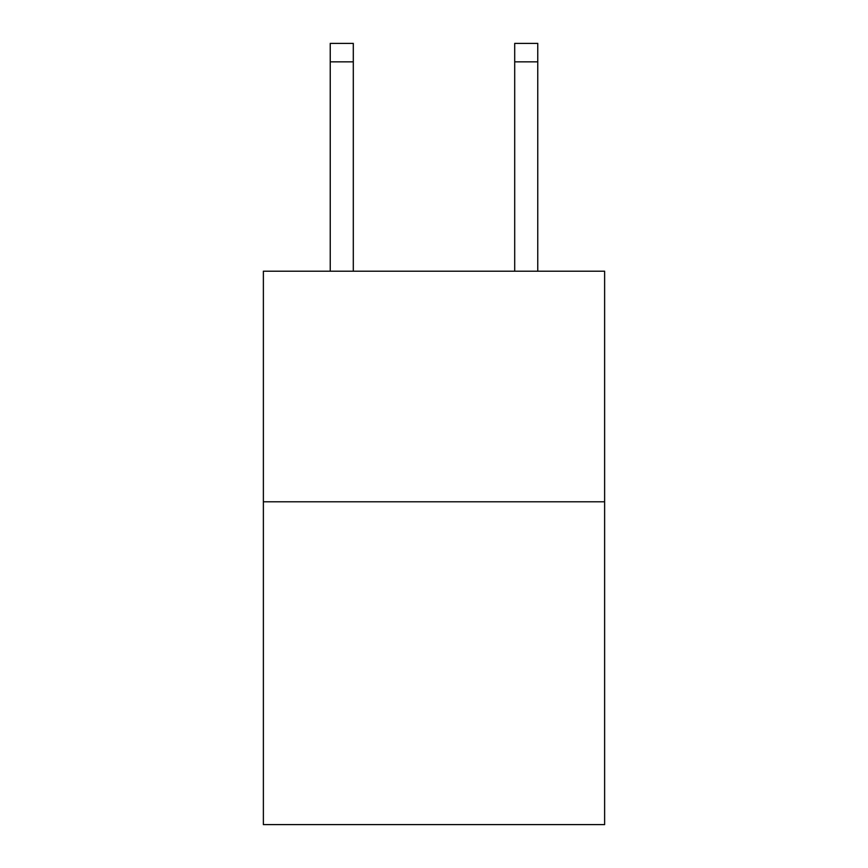 <?xml version="1.0" encoding="UTF-8"?>
<svg xmlns="http://www.w3.org/2000/svg" width="868" height="868" viewBox="0 0 868 868"><rect width="100%" height="100%" fill="white"/><g stroke="black" fill="none" stroke-linecap="round" stroke-linejoin="round"><path stroke-width="1.3" d="M604.627 501.791L604.627 824.6L263.373 824.6L263.373 271.207L604.627 271.207L604.627 501.791L263.373 501.791M353.298 271.207L353.298 61.845L330.241 61.845L330.241 43.4L353.298 43.4L353.298 61.845M330.241 271.207L330.241 61.845M537.759 271.207L537.759 43.4L514.702 43.4L514.702 271.207M353.298 43.4L330.241 43.4M514.702 61.845L537.759 61.845"/></g></svg>
